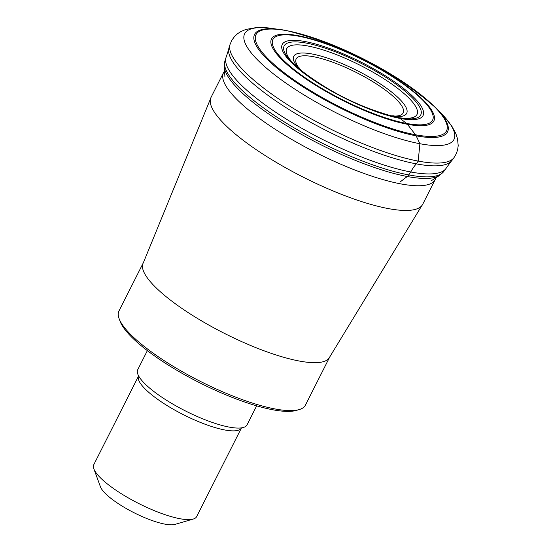 <?xml version="1.0" encoding="UTF-8"?>
<svg xmlns="http://www.w3.org/2000/svg" width="552" height="552" viewBox="0 0 552 552"><rect width="100%" height="100%" fill="white"/><g stroke="black" fill="none" stroke-linecap="round" stroke-linejoin="round"><path stroke-width="0.83" d="M228.7 49.107L226.437 56.435A123.289 30.871 26.8 0 0 226.003 57.539A123.289 30.871 26.8 0 0 287.24 119.667A123.289 30.871 26.8 0 0 410.75 171.989A123.289 30.871 26.8 0 0 445.892 168.615A123.289 30.871 26.8 0 0 446.527 167.608L451.074 161.439A124.993 31.298 -153.2 0 1 416.298 163.875A124.993 31.298 -153.2 0 1 293.119 112.084A124.993 31.298 -153.2 0 1 228.7 49.107A124.993 31.298 -153.2 0 1 228.99 47.845L230.011 44.526A125.58 31.443 26.8 0 0 292.401 107.806A125.58 31.443 26.8 0 0 418.195 161.094L416.298 163.875A35.901 26.31 -79.4 0 0 410.75 171.989L408.742 174.929A6.997 5.134 100.6 0 1 407.266 176.509L400.062 182.001M395.791 117.148L398.509 117.7A6.907 5.065 100.6 0 1 400.131 118.445L406.576 123.441A6.852 5.023 100.6 0 1 407.417 124.29L415.504 134.771A6.865 5.03 100.6 0 1 416.146 135.82L419.899 143.72L418.195 161.094A125.58 31.443 26.8 0 0 453.986 157.665L451.922 160.459A124.993 31.298 -153.2 0 1 451.074 161.439M395.915 117.176A72.988 18.278 26.8 0 0 405.996 118.307A72.988 18.278 26.8 0 0 395.149 86.478A72.988 18.278 26.8 0 0 307.926 46.009A72.988 18.278 26.8 0 0 290.173 59.802A72.988 18.278 26.8 0 0 297.066 67.24M300.212 69.931A63.252 15.835 -153.2 0 1 312.142 53.999A63.252 15.835 -153.2 0 1 390.788 91.39A63.252 15.835 -153.2 0 1 391.879 116.23M435.825 177.834A118.57 29.691 -153.2 0 1 435.204 179.559A118.57 29.691 -153.2 0 1 400.738 183.878A118.57 29.691 -153.2 0 1 279.933 132.301A118.57 29.691 -153.2 0 1 223.532 72.636A118.57 29.691 -153.2 0 1 224.554 71.111M223.532 72.636L211.057 97.331A118.57 29.691 26.8 0 0 210.491 98.836A118.57 29.691 26.8 0 0 270.018 158.59A118.57 29.691 26.8 0 0 388.263 208.58A118.57 29.691 26.8 0 0 421.852 205.606A118.57 29.691 26.8 0 0 422.728 204.254L435.204 179.559M421.852 205.606L329.772 356.902A104.438 26.151 -153.2 0 1 329.627 357.22A104.438 26.151 -153.2 0 1 299.267 361.029A104.438 26.151 -153.2 0 1 192.862 315.599A104.438 26.151 -153.2 0 1 143.189 263.049A104.438 26.151 -153.2 0 1 143.354 262.738L210.491 98.836M143.189 263.049L118.977 310.969A104.438 26.151 26.8 0 0 119.101 318.607A104.438 26.151 26.8 0 0 179.883 370.295A104.438 26.151 26.8 0 0 275.062 408.956A104.438 26.151 26.8 0 0 275.165 408.977A104.438 26.151 26.8 0 0 299.191 409.584A104.438 26.151 26.8 0 0 305.415 405.147L329.627 357.22M119.101 318.607L120.081 321.292A102.272 25.606 26.8 0 0 179.607 371.91A102.272 25.606 26.8 0 0 272.812 409.77A102.272 25.606 -153.2 0 0 272.916 409.791A102.272 25.606 26.8 0 0 296.452 410.384L299.191 409.584M147.356 350.637L137.745 369.667A61.224 15.332 26.8 0 0 145.956 384.792A61.224 15.332 26.8 0 0 229.239 427.11A61.224 15.332 26.8 0 0 229.991 427.241A61.224 15.332 26.8 0 0 247.034 424.874L256.652 405.837M93.799 464.653A57.622 14.428 26.8 0 0 93.868 468.869A57.622 14.428 26.8 0 0 127.402 497.38A57.622 14.428 26.8 0 0 179.911 518.714A57.622 14.428 26.8 0 0 179.973 518.721A57.622 14.428 26.8 0 0 193.228 519.059A57.622 14.428 26.8 0 0 196.657 516.61L241.486 427.876A57.622 14.428 -153.2 0 1 224.74 429.967A57.622 14.428 -153.2 0 1 166.048 404.913A57.622 14.428 -153.2 0 1 138.621 375.919L93.799 464.653M93.868 468.869L100.423 486.754A43.215 10.819 26.8 0 0 125.573 508.144A43.215 10.819 26.8 0 0 164.951 524.138A43.215 10.819 -153.2 0 0 165 524.152A43.215 10.819 26.8 0 0 174.943 524.4L193.228 519.059M301.426 70.918A59.933 15.007 -153.2 0 1 313.584 56.732A59.933 15.007 -153.2 0 1 387.442 91.646A59.933 15.007 -153.2 0 1 390.367 115.844M224.912 76.9L224.284 66.695A121.875 30.512 26.8 0 0 224.284 66.695A121.875 30.512 26.8 0 0 290.297 127.905A121.875 30.512 26.8 0 0 407.266 176.509A121.875 30.512 26.8 0 0 439.544 175.432A121.875 30.512 26.8 0 0 439.551 175.426L443.704 171.582A122.668 30.712 -153.2 0 1 443.704 171.582A122.668 30.712 -153.2 0 1 408.742 174.929A122.668 30.712 -153.2 0 1 285.86 122.875A122.668 30.712 -153.2 0 1 224.912 61.065A122.668 30.712 -153.2 0 1 224.919 61.051L226.003 57.539M230.011 44.526L231.874 40.213L234.462 36.604L237.45 33.789L240.844 31.567L245.847 29.435L256.225 27.6L269.39 28.042A117.245 29.353 26.8 0 0 275.565 75.534A117.245 29.353 26.8 0 0 419.899 143.72A117.245 29.353 26.8 0 0 443.884 116.189L451.971 126.394L455.8 133.487L457.525 138.766L458.201 145.638L457.649 149.702L456.276 153.773L453.986 157.665M286.005 30.45A108.102 27.069 26.8 0 0 280.499 29.539A108.102 27.069 26.8 0 0 280.471 29.539A108.102 27.069 26.8 0 0 281.43 71.677A108.102 27.069 26.8 0 0 416.139 135.813A108.102 27.069 26.8 0 0 436.108 108.157A108.102 27.069 26.8 0 0 436.087 108.137C394.018 71.042 344.048 45.16 286.177 30.477L269.39 28.042M287.019 30.739A106.729 26.724 -153.2 0 1 422.632 96.145A106.729 26.724 -153.2 0 1 415.504 134.771A106.729 26.724 -153.2 0 1 279.898 69.366A106.729 26.724 -153.2 0 1 287.019 30.739M297.928 35.645A90.949 22.77 26.8 0 0 291.856 68.558A90.949 22.77 26.8 0 0 407.417 124.29A90.949 22.77 26.8 0 0 413.489 91.377A90.949 22.77 26.8 0 0 297.928 35.645M298.887 36.253A89.452 22.397 -153.2 0 1 412.551 91.066A89.452 22.397 -153.2 0 1 406.576 123.441A89.452 22.397 -153.2 0 1 292.919 68.627A89.452 22.397 -153.2 0 1 298.887 36.253M305.173 41.566A78.874 19.748 26.8 0 0 299.908 70.111A78.874 19.748 26.8 0 0 400.131 118.445A78.874 19.748 26.8 0 0 405.396 89.9A78.874 19.748 26.8 0 0 305.173 41.566M306.388 43.111A76.528 19.161 -153.2 0 1 403.622 90.004A76.528 19.161 -153.2 0 1 398.516 117.7A76.528 19.161 -153.2 0 1 397.254 117.452A76.528 19.161 -153.2 0 1 397.205 117.445C359.787 107.757 326.08 90.728 296.079 66.364A76.528 19.161 -153.2 0 1 296.044 66.33A76.528 19.161 -153.2 0 1 306.388 43.111M394.114 115.823L390.14 115.782M301.606 71.063L299.218 67.889M439.544 175.432L430.953 180.973M224.284 66.689L224.912 61.065M445.892 168.615L443.704 171.569M436.108 108.157L443.884 116.189"/></g></svg>
